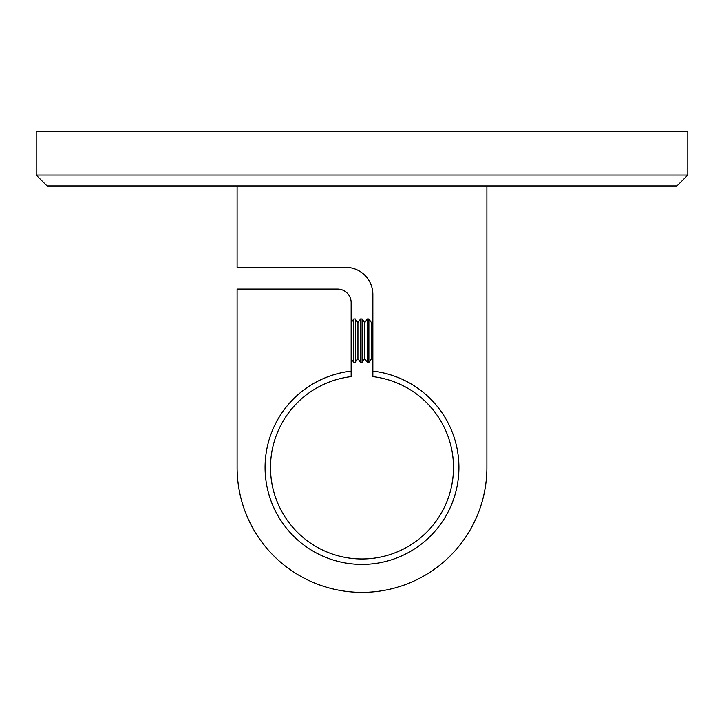 <?xml version="1.0" encoding="UTF-8"?>
<svg xmlns="http://www.w3.org/2000/svg" width="724" height="724" viewBox="0 0 724 724"><rect width="100%" height="100%" fill="white"/><g stroke="black" fill="none" stroke-linecap="round" stroke-linejoin="round"><path stroke-width="1.09" d="M687.8 175.072L676.94 185.932L47.06 185.932L36.2 175.072L687.8 175.072L687.8 131.632L36.2 131.632L36.2 175.072M486.89 467.478L486.89 185.932L486.89 467.478A124.89 124.89 0 0 1 362 592.368A124.89 124.89 0 0 1 237.11 467.478L237.11 289.102L337.565 289.102A13.575 13.575 0 0 1 351.14 302.677L351.14 316.252M351.14 302.677L351.14 376.625A91.495 91.495 0 0 0 270.505 467.478A91.495 91.495 0 0 0 362 558.973A91.495 91.495 0 0 0 453.496 467.478A91.495 91.495 0 0 0 372.86 376.625L372.86 371.159A96.925 96.925 0 0 1 458.926 467.478A96.925 96.925 0 0 1 362 564.403A96.925 96.925 0 0 1 265.075 467.478A96.925 96.925 0 0 1 351.14 371.159L351.14 365.122M237.11 185.932L237.11 267.382L345.71 267.382A27.15 27.15 0 0 1 372.86 294.532L372.86 371.159M345.71 267.382A27.15 27.15 0 0 1 372.86 294.532M371.502 322.714L368.878 318.967L368.878 362.407L371.502 358.661L371.502 322.714L372.86 320.777M368.878 318.967L367.339 318.967L367.339 362.407L368.878 362.407M364.715 322.714L362.091 318.967L362.091 362.407L364.715 358.661L364.715 322.714L367.339 318.967M362.091 318.967L360.552 318.967L360.552 362.407L362.091 362.407M357.928 322.714L355.303 318.967L355.303 362.407L357.928 358.661L357.928 322.714L360.552 318.967M355.303 318.967L353.764 318.967L353.764 362.407L355.303 362.407M371.502 358.661L372.86 360.597M364.715 358.661L367.339 362.407M357.928 358.661L360.552 362.407M351.14 358.661L353.764 362.407M351.14 322.714L353.764 318.967"/></g></svg>
